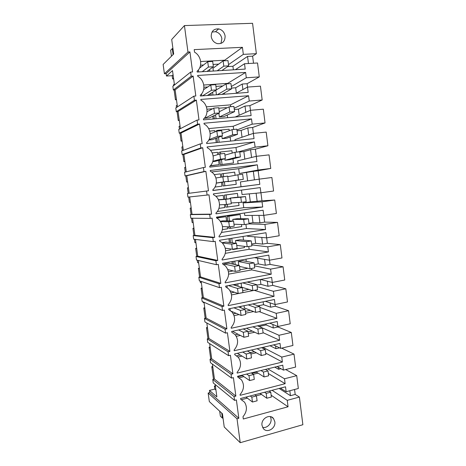 <?xml version="1.0" encoding="UTF-8"?>
<svg xmlns="http://www.w3.org/2000/svg" width="466" height="466" viewBox="0 0 466 466"><rect width="100%" height="100%" fill="white"/><g stroke="black" fill="none" stroke-linecap="round" stroke-linejoin="round"><path stroke-width="0.7" d="M164.405 73.745L187.967 52.017L189.924 51.924L166.129 73.64L164.405 73.745L163.129 64.459L173.672 54.021L171.704 39.482L184.431 25.583L187.967 52.017M184.431 25.583L252.566 23.3L256.37 53.683L243.328 54.365L242.431 47.316L194.2 49.623L194.538 52.163C201.446 55.937 202.873 66.772 197.071 71.222L197.182 72.026L245.198 69.09L244.516 63.743L257.541 62.992L259.282 76.902L247.096 83.711L247.522 87.09M190.652 72.079L191.206 76.214L173.352 89.996L172.845 86.274L190.652 72.079L192.598 71.956L189.924 51.924M191.206 76.214L193.151 76.092L195.813 96.008L193.868 96.153L194.421 100.266L196.361 100.114L199.005 119.913L197.071 120.088L197.619 124.177L199.547 124.003L202.174 143.679L200.252 143.883L200.799 147.943L202.716 147.739L205.331 167.306L203.415 167.533L203.957 171.575L205.867 171.342L208.465 190.792L206.56 191.043L207.096 195.062L209.001 194.805L211.581 214.139L209.688 214.418L210.218 218.414L212.112 218.129L214.68 237.351L212.793 237.654L213.323 241.627L215.21 241.318L217.762 260.43L215.886 260.756L216.41 264.705L218.286 264.373L220.826 283.369L218.956 283.724L219.48 287.644L221.35 287.289L223.866 306.179L222.008 306.558L222.532 310.455L224.391 310.076L226.895 328.856L225.043 329.258L225.567 333.138L227.414 332.73L229.907 351.399L228.066 351.824L228.579 355.68L230.42 355.255L232.901 373.819L231.066 374.268L231.579 378.101L233.408 377.646L235.872 396.106L234.049 396.578L234.561 400.387L236.384 399.915L238.831 418.264L237.013 418.759L240.217 442.7L302.871 424.718L299.405 397.061L287.242 400.335L272.097 390.287M259.282 76.902L246.298 77.764L245.617 72.428L197.636 75.463L197.741 76.267C204.615 79.931 206.03 90.695 200.264 95.21L200.368 96.008L248.157 92.408L247.481 87.09L260.442 86.158L262.177 99.986L249.252 101.029L248.576 95.728L200.823 99.427L200.928 100.225C207.766 103.778 209.176 114.485 203.432 119.057L203.537 119.855L251.098 115.591L250.428 110.302L263.331 109.19L265.049 122.942L252.188 124.16L251.518 118.888L203.992 123.245L204.096 124.043C210.9 127.486 212.298 138.128 206.584 142.765L206.688 143.557L254.022 138.635L253.358 133.381L266.197 132.094L267.909 145.765L255.106 147.163L254.442 141.92L207.137 146.93L207.242 147.722L207.813 148.048C214.156 151.677 215.199 161.784 209.717 166.333L209.822 167.119L256.935 161.556L256.271 156.331L269.051 154.863L270.758 168.459L258.007 170.032L257.349 164.818L210.265 170.474L210.37 171.261L211.512 171.948C217.377 175.74 218.076 185.311 212.834 189.761L212.933 190.542L259.824 184.338L259.166 179.148L271.888 177.505L273.583 191.025L260.896 192.767L260.238 187.582L213.376 193.879L213.48 194.66L215.111 195.685C220.54 199.594 220.96 208.692 215.927 213.055L216.032 213.83L262.702 206.997L262.043 201.83L274.713 200.019L276.396 213.463L263.762 215.374L263.109 210.224L216.469 217.144L216.574 217.919L218.624 219.259C223.692 224.758 223.82 230.408 219.003 236.21L219.107 236.978L265.562 229.522L264.909 224.391L277.515 222.404L279.192 235.773L266.616 237.858L265.97 232.732L219.544 240.275L219.649 241.05L222.055 242.67C226.738 248.093 226.744 253.615 222.066 259.23L222.165 259.999L268.404 251.925L267.758 246.817L280.305 244.667L281.971 257.96L269.453 260.209L268.806 255.112L222.602 263.273L222.707 264.041L225.422 265.917C229.761 271.259 229.656 276.658 225.107 282.116L225.212 282.879L271.229 274.2L270.589 269.121L283.078 266.802L284.738 280.019L272.278 282.437L271.631 277.369L225.643 286.136L225.742 286.899L228.719 289.007C232.761 294.267 232.569 299.551 228.13 304.869L228.235 305.626L274.043 296.347L273.402 291.297L285.839 288.815L287.487 301.962L275.08 304.537L274.445 299.498L228.666 308.871L228.765 309.628L231.969 311.94C235.744 317.113 235.464 322.297 231.142 327.493L231.241 328.245L276.839 318.371L276.198 313.35L288.582 310.705L290.219 323.777L277.87 326.515L277.235 321.505L231.666 331.466L231.771 332.223L235.167 334.716C238.703 339.807 238.359 344.892 234.13 349.983L234.229 350.735L279.617 340.273L278.983 335.281L291.308 332.474L292.939 345.475L280.649 348.37L280.014 343.39L234.654 353.939L234.753 354.69L238.318 357.34C241.644 362.35 241.237 367.354 237.101 372.351L237.2 373.097L282.384 362.047L281.755 357.084L294.023 354.125L295.642 367.051L283.404 370.103L282.775 365.152L237.625 376.278L237.724 377.023L241.435 379.819C244.563 384.747 244.108 389.669 240.06 394.586L240.159 395.325L285.134 383.704L284.505 378.771L296.72 375.654L298.333 388.504L286.147 391.72L285.524 386.792L240.578 398.494L240.677 399.234L244.51 402.158C247.469 406.999 246.963 411.845 242.996 416.691L243.304 419.004L288.058 406.777L287.242 400.335M274.829 421.747L273.548 418.602C269.936 413.412 260.826 418.672 262.003 425.336L263.197 428.353C266.791 433.73 276.023 428.423 274.829 421.747M211.226 36.581C211.925 40.251 213.958 42.598 217.331 43.629C222.492 44.049 225.084 41.509 225.107 36.016C224.373 32.195 222.23 29.818 218.671 28.892C213.69 28.682 211.209 31.245 211.226 36.581M166.129 73.64L166.455 76.034L172.17 75.678L172.618 78.964L173.632 78.9M166.455 76.034L172.507 70.616L174.465 84.987M299.405 397.061L295.182 394.422L294.559 389.5M256.37 53.683L252.619 56.159L247.557 56.427L232.913 66.271L227.618 66.586M253.51 63.225L252.619 56.159M262.177 99.986L249.881 105.654L250.469 110.302M265.049 122.942L252.654 127.474L253.399 133.381M267.909 145.765L255.403 149.178L256.312 156.326M270.758 168.459L258.147 170.766L259.207 179.142M260.937 192.761L261.956 200.799L274.713 200.019M263.808 215.368L264.665 222.113L277.515 222.404M266.663 237.852L267.356 243.304L280.305 244.667M269.499 260.203L270.03 264.391L283.078 266.802M272.319 282.431L272.692 285.361L285.839 288.815M275.126 304.531L275.342 306.22L288.582 310.705M277.917 326.509L277.975 326.969L291.308 332.474M281.668 348.131L294.023 354.125M285.705 369.532L296.72 375.654M244.516 63.743L235.365 69.69M200.66 61.535L224.676 60.213L242.431 47.316M243.328 54.365L228.515 64.634M224.752 60.772L224.676 60.213M220.936 43.466L221.88 38.725C221.152 34.962 219.032 32.626 215.519 31.711L212.001 32.055M172.618 78.964L173.533 78.142M172.17 75.678L173.084 74.84M240.217 442.7L224.228 426.984L222.433 413.75L209.321 401.575L208.151 393.03L209.764 392.622L209.461 390.409L216.871 396.869L215.187 384.514M212.414 364.109L214.447 379.056L212.776 379.464L213.242 382.924L234.561 400.387M209.624 343.599L211.698 358.843L210.015 359.234L210.492 362.705L231.579 378.101M206.822 322.979L208.937 338.52L207.248 338.893L207.725 342.388L228.579 355.68M204.003 302.248L206.158 318.097L204.463 318.447L204.941 321.959L225.567 333.138M201.166 281.412L203.368 297.564L201.661 297.896L202.145 301.426L222.532 310.455M198.318 260.459L200.561 276.926L198.848 277.235L199.332 280.782L219.48 287.644M195.458 239.396L197.735 256.172L196.023 256.469L196.506 260.034L216.41 264.705M192.58 218.222L194.905 235.318L193.18 235.586L193.67 239.175L213.323 241.627M189.685 196.932L192.05 214.348L190.32 214.599L190.81 218.205L210.218 218.414M203.415 167.533L184.559 172.28L185.054 175.927L186.796 175.711L189.184 193.262L187.449 193.495L187.938 197.118L207.096 195.062M200.252 143.883L181.653 150.949L182.154 154.613L183.901 154.427L186.272 171.849M197.071 120.088L178.734 129.507L179.235 133.194L180.994 133.02L183.342 150.308M193.868 96.153L175.799 107.949L176.299 111.654L178.07 111.508L180.4 128.651M173.352 89.996L175.129 89.874L177.441 106.877M248.448 63.516L247.557 56.427M233.367 69.813L232.913 66.271M208.098 71.356L208.011 70.698M173.538 85.721L173.428 84.923L174.348 84.142M176.381 99.101L175.455 99.794L174.115 89.944M213.341 71.036L212.974 68.257L223.121 60.865L227.99 60.592L228.672 65.857L221.898 70.512M200.555 65.164L203.52 64.995M209.822 71.251L209.595 69.533M213.073 64.448L218.636 64.133M198.598 71.939L198.335 69.964M175.455 99.794L176.463 99.712M209.764 392.622L238.831 418.264M212.776 379.464L234.049 396.578M213.492 379.289L211.774 366.66L212.88 367.546M209.461 390.409L214.82 389.069L214.407 386.034L215.531 387.03M214.407 386.034L215.362 385.796M214.82 389.069L215.944 390.083M208.151 393.03L237.013 418.759M295.182 394.422L290.452 395.686L279.14 388.452M288.058 406.777L271.13 395.185M241.598 399.653L247.382 398.139M256.294 395.815L261.49 394.457M286.147 391.72L280.462 388.108M270.356 416.61L271.037 418.806C271.829 423.571 266.878 428.598 262.585 427.334M211.774 366.66L212.729 366.433M290.452 395.686L289.829 390.747M175.129 89.874L193.151 76.092M176.299 111.654L194.421 100.266M176.498 107.489L176.259 105.724L177.191 105.066M179.218 119.948L178.274 120.513L177.057 111.59M247.481 87.09L236.017 93.322M203.764 85.028L227.676 83.373L245.617 72.428M227.728 83.804L227.676 83.373M246.298 77.764L231.334 86.525M231.532 88.062L235.674 87.765L242.198 84.055L242.903 89.577M247.096 83.711L242.198 84.055M178.274 120.513L179.282 120.426M236.361 93.136L235.674 87.765M211.232 95.192L210.976 93.241M201.778 95.903L201.516 93.94M210.026 95.28L209.846 93.934M203.922 87.247L207.714 86.979M216.451 94.796L215.857 90.258M212.95 95.064L212.583 92.256M215.95 86.402L222.841 85.919M224.554 94.184L224.396 92.973M178.07 111.508L196.361 100.114M179.235 133.194L197.619 124.177M179.445 129.14L179.078 126.414L180.022 125.884M182.037 140.691L181.076 141.128L179.987 133.119M250.428 110.302L235.19 117.013M206.409 106.848L230.454 104.873L248.576 95.728M230.693 106.702L230.454 104.873M249.252 101.029L234.142 108.298M234.299 109.498L238.417 109.149L245.005 106.056L245.809 112.341M249.881 105.654L245.005 106.056M181.076 141.128L182.084 141.029M239.198 115.248L238.417 109.149M214.348 118.882L213.923 115.661M214.511 113.378L219.422 112.953L218.735 107.698L213.818 108.106L214.511 113.378L204.749 118.282L204.679 117.776M204.749 118.282L209.45 117.869L219.422 112.953M213.148 118.993L212.781 116.226M211.849 109.149L211.809 108.817L206.974 109.225M229.755 112.061L234.573 111.642L233.903 106.434L229.08 106.836L229.755 112.061L219.352 116.989L218.863 113.226M219.352 116.989L223.977 116.576L234.573 111.642M216.061 118.731L215.554 114.857M218.804 108.234L226.295 107.611L226.371 108.188M227.606 117.694L227.262 115.044M180.994 133.02L199.547 124.003M182.154 154.613L200.799 147.943M182.375 150.675L181.88 147L182.841 146.598M184.839 161.323L183.872 161.644L182.905 154.531M253.358 133.381L234.951 139.649L235.08 140.604M208.657 128.599L233.221 126.263L251.518 118.888M233.635 129.472L233.221 126.263M252.188 124.16L236.938 129.956M237.048 130.818L241.149 130.416L247.796 127.946L248.693 134.971M252.654 127.474L247.796 127.946M183.872 161.644L184.868 161.527M242.023 137.243L241.149 130.416M217.447 142.439L216.859 137.953M216.003 131.453L215.944 131.022L217.587 130.34L229.109 129.228L229.295 130.696M208.797 140.027L212.333 139.666L222.416 135.851L221.734 130.631L216.841 131.103L210.195 133.841M216.253 142.561L215.706 138.39M214.849 131.925L214.68 130.626L209.717 131.103M232.703 134.82L237.503 134.342L236.833 129.164L232.033 129.63L232.703 134.82L222.189 138.664L221.851 136.066M222.189 138.664L226.791 138.192L237.503 134.342M219.148 142.258L218.502 137.33M217.674 131.022L217.587 130.34M230.647 141.064L230.117 136.998M183.901 154.427L202.716 147.739M185.054 175.927L203.957 171.575M185.293 172.094L184.664 167.48L185.643 167.201M187.635 181.851L186.645 182.049L185.8 175.833M256.271 156.331L237.695 160.846L238.074 163.782M210.446 150.291L235.971 147.53L254.442 141.92M236.565 152.114L235.971 147.53M255.106 147.163L238.143 151.939M239.78 152.021L243.864 151.566L250.574 149.714L251.564 157.473M255.403 149.178L250.574 149.714M186.645 182.049L187.641 181.921M244.831 159.11L243.864 151.566M210.154 165.919L219.16 164.649L218.606 160.438M219.777 160.123L220.377 164.719L233.489 162.966L232.953 158.83M218.997 154.223L218.77 152.499L220.43 151.992L231.899 150.734L232.202 153.075M212.77 161.626L215.199 161.352L225.398 158.621L224.717 153.43L219.847 153.972L213.143 155.959M210.393 165.675L219.16 164.649M217.832 154.566L217.535 152.306L212.152 152.9M235.639 157.456L240.409 156.908L239.745 151.765L234.969 152.295L235.639 157.456L225.014 160.222L224.828 158.778M225.014 160.222L229.592 159.692L240.409 156.908M220.377 164.719L233.489 162.966M222.049 164.312L221.437 159.681M220.674 153.879L220.43 151.992M186.796 175.711L205.867 171.342M189.184 193.262L208.465 190.792M187.449 193.495L206.56 191.043M188.194 193.396L187.437 187.856L188.427 187.699M190.408 202.273L189.412 202.349L188.689 197.036M259.166 179.148L240.421 181.938L241.044 186.738L259.824 184.338M212.921 190.454L241.044 186.738M211.558 171.977L238.709 168.692L257.349 164.818M258.007 170.032L239.332 173.509L238.709 168.692M239.332 173.509L253.335 171.366L254.419 179.853M258.147 170.766L253.335 171.366M247.627 180.866L246.566 172.612M221.997 186.15L214.983 187.064L221.997 186.15L221.496 182.363M222.678 182.171L223.185 186.016L236.256 184.291L235.773 180.54M221.979 176.864L221.583 173.859L234.678 172.117L235.097 175.333M216.311 183.138L228.357 181.262L227.682 176.101L215.904 177.995M220.802 177.086L220.377 173.876L214.238 174.633M238.551 179.958L243.304 179.352L242.646 174.232L237.887 174.826L238.551 179.958L227.822 181.664L227.781 181.356M227.822 181.664L243.304 179.352M223.185 186.016L236.256 184.291M224.868 185.777L224.356 181.903M223.663 176.602L223.255 173.521M192.05 214.348L211.581 214.139M190.32 214.599L209.688 214.418M191.06 214.488L190.198 208.127L191.2 208.092M190.198 208.127L191.188 207.993M193.174 222.591L192.161 222.544L191.567 218.21M262.043 201.83L243.136 202.914L250.324 201.889L249.293 193.85M261.956 200.799L250.324 201.889M217.296 211.529L243.753 207.69L243.136 202.914M243.753 207.69L262.702 206.997M260.896 192.767L242.052 194.532L241.481 190.105M256.125 193.215L257.18 201.481M215.816 196.268L223.202 195.33L223.715 199.192M238.627 202.512L239.011 205.5L225.969 207.195L225.614 204.51M224.903 199.099L224.379 195.108L237.439 193.396L226.068 194.939L226.598 198.965M218.379 199.728L230.635 198.644L231.305 203.776L226.488 204.458L225.812 199.308L230.635 198.644M218.927 208.378L224.81 207.533L224.42 204.574M215.875 196.326L223.202 195.33M230.053 198.691L229.977 198.126L234.52 197.497L245.524 196.576L246.182 201.667L241.452 202.337L240.788 197.235L245.524 196.576M227.67 207.125L227.303 204.341M224.379 195.108L226.068 194.939M237.94 197.211L237.439 193.396M194.905 235.318L214.68 237.351M193.18 235.586L212.793 237.654M193.92 235.47L192.941 228.299L193.961 228.381M192.941 228.299L193.926 228.148M195.918 242.809L194.893 242.64L194.433 239.268M264.909 224.391L248.926 223.878M264.665 222.113L259.906 222.853L252.997 222.672L252.065 215.414M248.972 223.296L252.997 222.672M221.635 232.452L246.45 228.532L245.908 224.35M246.45 228.532L265.562 229.522M263.762 215.374L244.755 215.443L244.44 212.991M258.95 215.391L259.906 222.853M216.562 217.82L226.016 216.667L226.575 220.907M241.481 224.49L241.755 226.593L230.46 228.363L228.742 228.27L228.556 226.866M227.775 220.931L227.158 216.241L240.188 214.552L228.87 216.241L229.488 220.971M220.453 221.228L223.057 220.832L233.565 221.059L234.235 226.161L229.441 226.907L228.765 221.787L233.565 221.059M222.439 229.616L227.612 228.806L227.35 226.808M216.806 218.036L226.016 216.667M232.977 221.047L232.755 219.364L237.281 218.682L248.39 218.799L249.042 223.861L244.335 224.595L243.677 219.515L248.39 218.799M230.46 228.363L230.251 226.785M227.158 216.241L228.87 216.241M240.73 218.717L240.188 214.552M197.735 256.172L217.762 260.43M196.023 256.469L215.886 260.756M196.757 256.341L195.673 248.366L196.704 248.564M195.673 248.366L196.652 248.203M198.656 262.917L197.613 262.638L197.287 260.214M267.758 246.817L251.756 244.924M267.356 243.304L262.614 244.108L255.648 243.339L254.815 236.862M251.64 244.015L255.648 243.339M225.358 253.329L249.129 249.263L248.768 246.456M249.129 249.263L268.404 251.925M266.616 237.858L247.446 236.245L247.382 235.755M261.764 237.45L262.614 244.108M244.318 246.351L244.481 247.58L233.233 249.485L231.48 249.1M230.635 242.646L230.093 238.563M222.09 242.699L225.864 242.075L236.483 243.345L237.147 248.425L232.371 249.228L231.701 244.137L236.483 243.345M225.614 250.778L230.402 249.962L230.262 248.92M229.418 242.501L228.923 238.755M235.889 243.275L235.522 240.491L240.031 239.751L251.238 240.899L251.89 245.931L247.201 246.724L246.543 241.673L251.238 240.899M233.233 249.485L233.186 249.094M232.365 242.856L231.765 238.289M243.508 240.107L243.036 236.46M200.561 276.926L220.826 283.369M198.848 277.235L218.956 283.724M199.582 277.101L198.388 268.329L199.436 268.649M198.388 268.329L199.366 268.16M201.376 282.932L200.322 282.53L200.124 281.05M270.589 269.121L254.459 265.853M270.03 264.391L265.311 265.253L258.292 263.902L257.558 258.193M254.296 264.624L258.292 263.902M228.637 274.148L251.797 269.89L251.611 268.445M251.797 269.89L271.229 274.2M269.453 260.209L254.395 257.657M264.56 259.381L265.311 265.253M233.472 264.245L233.105 261.42M224.216 264.915L224.094 264.018L228.66 263.208L239.384 265.509L240.042 270.56L235.289 271.428L234.625 266.366L239.384 265.509M228.486 271.864L233.157 270.903M232.249 263.977L231.934 261.624M238.778 265.381L238.272 261.508L242.757 260.71L254.075 262.871L254.716 267.874L250.05 268.731L249.397 263.709L254.075 262.871M239.938 269.773L247.19 268.451L247.143 268.096M235.225 264.618L234.765 261.123M246.275 261.379L245.984 259.143M203.368 297.564L223.866 306.179M201.661 297.896L222.008 306.558M202.395 297.757L201.091 288.198L202.151 288.629M201.091 288.198L202.069 288.011M204.085 302.836L203.013 302.323L202.943 301.782M273.402 291.297L257.139 286.666M272.692 285.361L267.991 286.281L260.919 284.359L260.296 279.53M256.941 285.128L260.919 284.359M231.544 294.908L254.436 290.306M254.453 290.405L274.043 296.347M272.278 282.437L260.558 279.483M267.344 281.19L267.991 286.281M236.303 285.722L236.093 284.144M227.245 287.749L227 285.879M231.066 292.893L234.445 292.234M235.062 285.338L234.934 284.365M252.887 290.615L257.529 289.701L256.888 284.72L252.24 285.623L252.887 290.615L241.633 287.173L241.114 283.188M242.67 290.627L248.931 289.403M238.068 286.264L237.747 283.829M249.019 282.542L248.914 281.703M206.158 318.097L226.895 328.856M204.463 318.447L225.043 329.258M205.191 318.295L203.782 307.962L204.854 308.509M203.782 307.962L204.755 307.764M276.198 313.35L259.812 307.374M275.342 306.22L270.659 307.199L263.529 304.712L263.156 301.811M258.018 305.847L263.529 304.712M259.23 311.637L276.839 318.371M234.101 315.633L239.075 314.591M245.623 313.216L253.591 311.55M275.08 304.537L265.463 301.339M270.111 302.883L270.659 307.199M239.11 307.082L239.064 306.739M230.262 310.455L230.012 308.591M233.344 313.874L236.081 313.303M255.706 312.377L260.331 311.405L259.69 306.453L255.059 307.414L255.706 312.377L244.353 307.939L244.062 305.719M245.384 311.37L250.434 310.315M240.893 307.787L240.712 306.401M208.937 338.52L229.907 351.399M207.248 338.893L228.066 351.824M207.97 338.735L206.461 327.627L207.545 328.285M206.461 327.627L207.422 327.417M278.983 335.281L259.119 326.491L266.127 324.953L266.004 323.963M277.975 326.969L273.315 328.006L266.127 324.953M263.069 332.666L279.617 340.273M236.291 336.33L240.363 335.421M248.296 333.662L254.733 332.229M277.87 326.515L269.697 323.154M272.86 324.458L273.315 328.006M243.945 337.273L248.634 336.225L247.988 331.262L243.293 332.299L243.945 337.273L233.076 331.652L233.012 331.175M235.266 334.833L238.039 334.221M258.508 334.017L263.115 332.986L262.48 328.064L257.867 329.083L258.508 334.017L247.056 328.594L246.992 328.116M248.081 332.002L252.287 331.07M243.706 329.194L243.66 328.845M211.698 358.843L232.901 373.819M210.015 359.234L231.066 374.268M210.737 359.065L209.123 347.193L210.218 347.968M209.123 347.193L210.084 346.972M281.755 357.084L262.964 347.356M279.577 347.846L275.954 348.702L269.977 345.725M265.707 353.129L282.384 362.047M238.05 357.026L242.011 356.094M250.958 353.991L256.253 352.75M280.649 348.37L273.525 344.898M275.598 345.906L275.954 348.702M236.722 355.808L240.188 354.999M250.289 352.634L254.343 351.69M214.447 379.056L235.872 396.106M284.505 378.771L267.746 368.856M280.916 368.705L278.581 369.288L274.777 367.121M268.334 373.487L285.134 383.704M239.209 377.786L243.893 376.627M253.329 374.291L258.03 373.126M283.404 370.103L277.089 366.55M278.319 367.243L278.581 369.288M237.701 376.825L242.46 375.648M251.856 373.33L256.527 372.177M228.672 65.857L223.808 66.143L223.121 60.865M223.808 66.143L217.168 70.803M231.631 88.814L226.791 89.169L226.109 83.915L230.955 83.583L231.631 88.814L221.944 94.382M226.109 83.915L216.399 89.856M226.791 89.169L217.284 94.732M229.08 106.836L219.265 111.735M232.033 129.63L222.107 133.497M234.969 152.295L224.944 155.143M237.887 174.826L227.757 176.666M240.788 197.235L229.977 198.126M241.452 202.337L231.2 202.955M243.677 219.515L232.755 219.364M244.335 224.595L233.979 224.228M246.543 241.673L235.522 240.491M247.201 246.724L236.745 245.384M249.397 263.709L238.272 261.508M250.05 268.731L239.501 266.424M252.24 285.623L242.687 282.885M256.888 284.72L247.178 282.029M255.059 307.414L248.215 304.869M259.69 306.453L252.735 303.943M257.867 329.083L252.91 326.823M262.48 328.064L257.442 325.833M260.657 350.63L265.247 349.558L265.882 354.451L261.298 355.541L260.657 350.63L257.092 348.719M265.247 349.558L261.624 347.665M261.298 355.541L251.384 350.048M263.436 372.06L268.002 370.93L268.632 375.8L264.071 376.947L263.436 372.06L260.943 370.534M268.002 370.93L265.474 369.416M264.071 376.947L255.892 371.775M266.197 393.38L270.746 392.186L271.369 397.032L266.826 398.232L266.197 393.38L264.566 392.25M270.746 392.186L269.086 391.067M266.826 398.232L260.04 393.426M207.72 61.716L208.424 67.046L213.376 66.754L212.682 61.442L207.72 61.716L199.57 68.083M213.376 66.754L207.02 71.426M208.424 67.046L202.203 71.717M210.778 84.981L211.477 90.276L216.41 89.921L215.717 84.637L210.778 84.981L203.619 89.658M216.41 89.921L207.306 95.489M211.477 90.276L202.564 95.845M213.818 108.106L207.05 111.7M222.416 135.851L217.535 136.34L216.841 131.103M217.535 136.34L209.018 139.619M225.398 158.621L220.535 159.18L219.847 153.972M220.535 159.18L212.886 161.248M228.357 181.262L223.517 181.886L222.841 176.707M223.517 181.886L216.323 183.039M225.812 199.308L218.455 199.885M226.488 204.458L219.509 204.842M228.765 221.787L220.698 221.583M229.441 226.907L222.498 226.569M231.701 244.137L222.375 242.967M232.371 249.228L225.299 248.18M234.625 266.366L224.094 264.018M235.289 271.428L227.868 269.61M242.268 287.551L237.532 288.466L238.19 293.498L242.92 292.572L242.268 287.551L233.052 284.726M237.532 288.466L228.48 285.594M238.19 293.498L230.07 290.755M245.133 309.465L240.421 310.443L241.079 315.447L245.786 314.457L245.133 309.465L238.528 306.849M240.421 310.443L233.926 307.793M241.079 315.447L231.264 311.241M247.988 331.262L243.194 328.949M243.293 332.299L238.58 329.957M250.819 352.937L246.147 354.032L246.799 358.983L251.465 357.871L250.819 352.937L247.37 350.98M246.147 354.032L242.757 352.051M246.799 358.983L237.375 353.304M253.644 374.489L248.99 375.643L249.636 380.565L254.285 379.4L253.644 374.489L251.232 372.928M248.99 375.643L246.619 374.064M249.636 380.565L241.86 375.235M256.446 395.925L251.815 397.137L252.461 402.03L257.086 400.807L256.446 395.925L254.861 394.772M251.815 397.137L250.259 395.972M252.461 402.03L245.996 397.084M173.107 54.586L172.292 48.575L172.933 48.54M172.292 48.575L170.655 50.264L171.465 56.211M219.69 411.204L220.366 416.173L222.41 418.113L221.729 413.097M222.41 418.113L223.004 417.955M215.519 31.711L218.671 28.892M273.548 418.602L271.358 416.919"/></g></svg>
